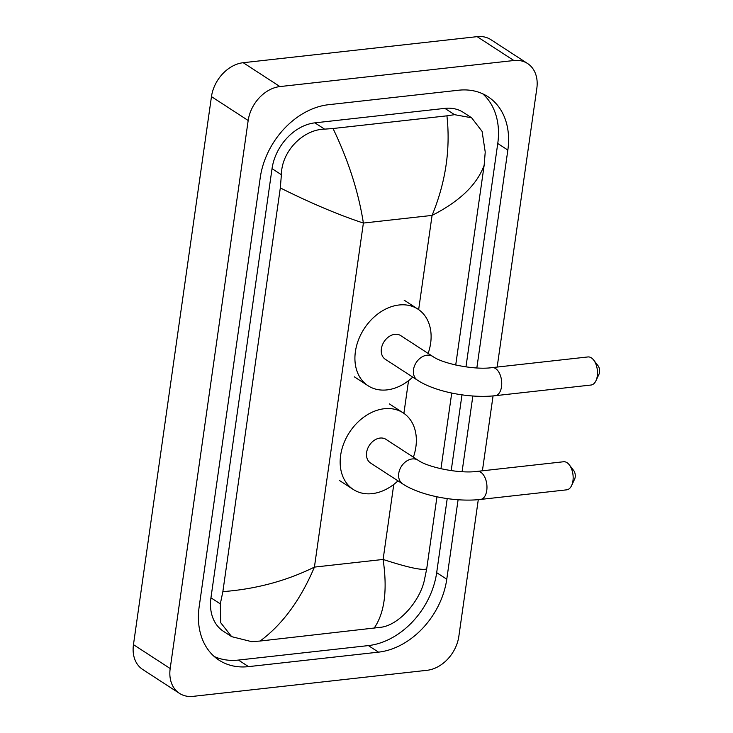 <?xml version="1.0" encoding="UTF-8"?>
<svg xmlns="http://www.w3.org/2000/svg" width="733" height="733" viewBox="0 0 733 733"><rect width="100%" height="100%" fill="white"/><g stroke="black" fill="none" stroke-linecap="round" stroke-linejoin="round"><path stroke-width="1.1" d="M478.292 499.659L458.84 636.372A33.242 25.014 -57 0 1 427.082 670.292L193.145 696.35A33.242 25.014 -57 0 1 179.429 693.345L142.706 669.476A33.242 25.014 -57 0 1 133.461 644.655L211.461 96.628A33.242 25.014 -57 0 1 243.219 62.708L477.146 36.65A33.242 25.014 -57 0 1 490.872 39.655L527.586 63.524A33.242 25.014 -57 0 1 536.831 88.345L497.166 367.059M179.429 693.345A33.242 25.014 -57 0 1 170.184 668.523L248.175 120.496A33.242 25.014 -57 0 1 279.933 86.576L513.87 60.518A33.242 25.014 -57 0 1 527.586 63.524M493.062 395.921L482.406 470.797M476.844 367.948L507.85 150.063A71.468 53.775 123 0 0 487.976 96.692A71.468 53.775 123 0 0 458.473 90.232L328.512 104.709A71.468 53.775 123 0 0 260.242 177.643L199.156 606.805A71.468 53.775 123 0 0 219.039 660.167A71.468 53.775 123 0 0 248.542 666.627L378.503 652.15A71.468 53.775 123 0 0 446.773 579.217L458.088 499.741M462.083 471.685L472.849 396.003M214.238 656.511A71.468 53.775 123 0 0 238.445 660.067L368.406 645.59A71.468 53.775 123 0 0 436.676 572.656L447.222 498.596M465.968 366.885L497.753 143.503A71.468 53.775 123 0 0 482.68 93.787M451.198 470.623L461.982 394.858M471.612 117.775L482.094 131.399L485.228 152.024L484.156 165.227C477.101 184.588 459.738 201.318 432.067 215.41C445.655 182.425 450.612 149.23 446.928 115.832L454.542 114.669L471.612 117.775L463.384 112.424A44.878 33.764 123 0 0 444.867 108.374L314.897 122.851A44.878 33.764 123 0 0 272.035 168.645L210.948 597.798A44.878 33.764 123 0 0 223.437 631.315L231.655 636.656L220.725 622.738L220.312 603.891L222.859 591.641C255.835 589.121 286.356 580.948 314.42 567.104C300.53 599.896 282.425 624.543 260.087 641.036L251.639 641.659L231.655 636.656M484.156 165.227L455.715 365.025M451.73 393.062L440.954 468.763M436.96 496.809L426.698 568.936L424.15 581.187C419.221 601.674 399.366 624.47 381.6 627.182L260.087 641.036M446.928 115.832L333.029 128.513C348.404 160.481 358.519 192 363.385 223.061C338.454 214.833 310.765 203.123 280.318 187.932L222.859 591.641M280.318 187.932L281.39 174.729C281.582 151.154 303.169 129.484 324.582 129.145L333.029 128.513M373.986 628.346C384.568 613.255 387.61 590.294 383.102 559.453C407.64 567.434 422.171 570.595 426.698 568.936M593.657 360.059L598.036 365.721A5.818 3.262 83.6 0 1 599.539 372.318A5.818 3.262 83.6 0 1 598.989 374.242L595.956 380.729A14.129 7.916 -96.4 0 0 597.285 376.056A14.129 7.916 -96.4 0 0 593.657 360.059A14.129 7.916 -96.4 0 0 587.921 356.944L492.155 367.618A14.129 7.916 83.6 0 1 501.519 386.731A14.129 7.916 83.6 0 1 495.279 395.692L591.045 385.027A14.129 7.916 -96.4 0 0 595.956 380.729M492.155 367.618C474.214 370.229 442.53 363.632 432.837 356.485L400.713 335.604A14.129 10.628 123 0 0 394.885 334.321A14.129 10.628 123 0 0 382.342 345.106A14.129 10.628 123 0 0 385.32 359.289L417.444 380.17C435.274 391.99 470.247 398.578 495.279 395.692M412.734 377.11A45.703 34.387 -57 0 1 386.969 389.901A45.703 34.387 -57 0 1 368.103 385.769A45.703 34.387 -57 0 1 358.474 339.883A45.703 34.387 -57 0 1 399.054 304.992A45.703 34.387 -57 0 1 417.92 309.124A45.703 34.387 -57 0 1 428.136 353.425M569.312 464.859L573.701 470.531A5.818 3.262 83.6 0 1 575.194 477.119A5.818 3.262 83.6 0 1 574.645 479.043L571.621 485.539A14.129 7.916 -96.4 0 0 572.94 480.866A14.129 7.916 -96.4 0 0 569.312 464.859A14.129 7.916 -96.4 0 0 563.576 461.753L477.394 471.356A14.129 7.916 83.6 0 1 486.758 490.469A14.129 7.916 83.6 0 1 480.518 499.439L566.701 489.836A14.129 7.916 -96.4 0 0 571.621 485.539M477.394 471.356C459.454 473.967 427.77 467.37 418.076 460.223L385.952 439.342A14.129 10.628 123 0 0 380.115 438.059A14.129 10.628 123 0 0 367.572 448.843A14.129 10.628 123 0 0 370.55 463.027L402.674 483.908C420.513 495.728 455.486 502.316 480.518 499.439M397.973 480.857A45.703 34.387 -57 0 1 372.208 493.639A45.703 34.387 -57 0 1 353.343 489.507A45.703 34.387 -57 0 1 343.713 443.621A45.703 34.387 -57 0 1 384.294 408.73A45.703 34.387 -57 0 1 403.159 412.862A45.703 34.387 -57 0 1 413.375 457.163M418.653 309.619L432.067 215.41L363.385 223.061L314.42 567.104L383.102 559.453L393.777 484.431M403.892 413.357L408.538 380.684M170.184 668.523L133.461 644.655M513.87 60.518L477.146 36.65M279.933 86.576L243.219 62.708M248.175 120.496L211.461 96.628M238.445 660.067L248.542 666.627M497.753 143.503L507.85 150.063M436.676 572.656L446.773 579.217M368.406 645.59L378.503 652.15M444.867 108.374L454.542 114.669M210.948 597.798L220.312 603.891M272.035 168.645L281.39 174.729M314.897 122.851L324.582 129.145M432.837 356.485A14.129 10.628 123 0 0 427.009 355.203A14.129 10.628 123 0 0 413.513 369.624A14.129 10.628 123 0 0 417.444 380.17M418.076 460.223A14.129 10.628 123 0 0 412.248 458.95A14.129 10.628 123 0 0 398.752 473.362A14.129 10.628 123 0 0 402.674 483.908M368.103 385.769L354.341 376.817M417.92 309.124L404.158 300.173M353.343 489.507L339.571 480.555M403.159 412.862L389.388 403.91"/></g></svg>
